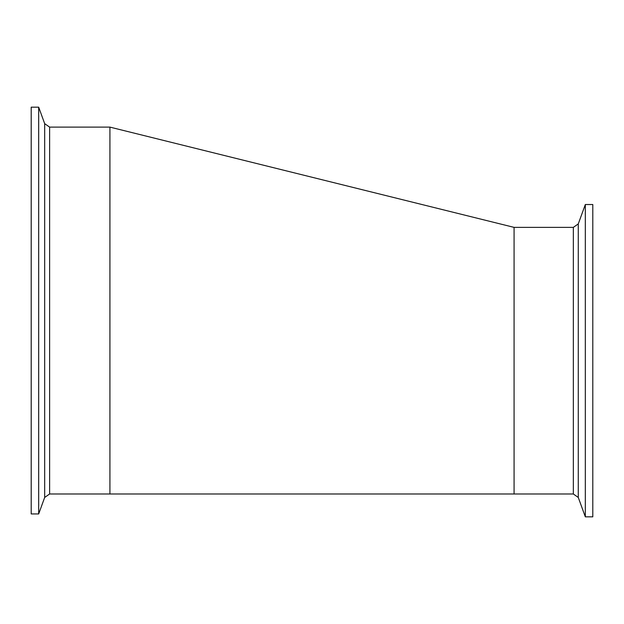 <?xml version="1.0" encoding="UTF-8"?>
<svg xmlns="http://www.w3.org/2000/svg" width="624" height="624" viewBox="0 0 624 624"><rect width="100%" height="100%" fill="white"/><g stroke="black" fill="none" stroke-linecap="round" stroke-linejoin="round"><path stroke-width="0.94" d="M585.32 204.532L585.32 516.828L578.269 497.445L578.269 223.915L585.32 204.532L592.8 204.532L592.8 516.828L585.32 516.828M573.339 493.997L514.075 493.997L514.075 227.37L573.339 227.37L573.339 493.997L578.269 497.445M49.616 127.117L44.678 123.661L38.68 107.172L31.2 107.172L31.2 513.942L38.68 513.942L44.678 497.445L49.616 493.997L49.616 127.117L109.925 127.117L109.925 493.997L49.616 493.997M38.68 107.172L38.68 513.942M44.678 123.661L44.678 497.445M573.339 227.37L578.269 223.915M514.075 227.37L109.925 127.117M514.075 493.997L109.925 493.997"/></g></svg>
